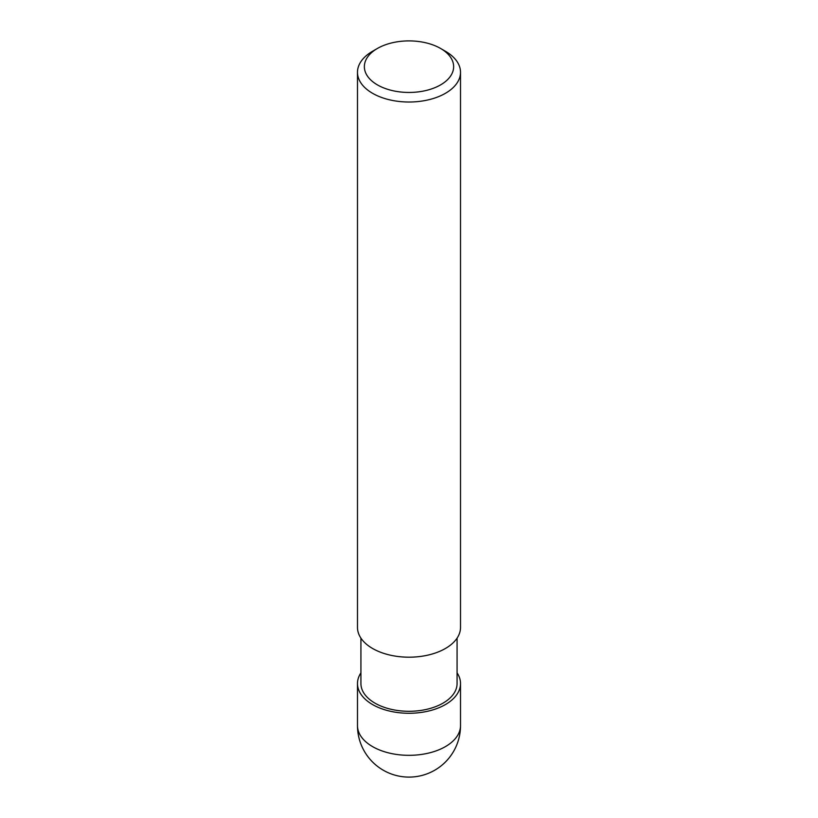 <?xml version="1.0" encoding="UTF-8"?>
<svg xmlns="http://www.w3.org/2000/svg" width="818" height="818" viewBox="0 0 818 818"><rect width="100%" height="100%" fill="white"/><g stroke="black" fill="none" stroke-linecap="round" stroke-linejoin="round"><path stroke-width="1.23" d="M377.435 48.446L372.579 51.258A51.514 29.734 0 0 0 357.486 72.281A51.514 29.734 0 0 0 372.579 93.313A51.514 29.734 0 0 0 428.714 99.755A51.514 29.734 0 0 0 460.514 72.281A51.514 29.734 0 0 0 445.421 51.258L440.565 48.446A44.642 25.777 180 0 1 440.565 84.898A44.642 25.777 180 0 1 377.435 84.898A44.642 25.777 180 0 1 377.435 48.446A44.642 25.777 180 0 1 440.565 48.446L445.421 51.258M460.514 72.281L460.514 627.457A51.514 29.734 180 0 1 428.714 654.932A51.514 29.734 180 0 1 372.579 648.48A51.514 29.734 180 0 1 357.486 627.457L357.486 72.281M457.078 638.132L457.078 683.531A48.078 27.761 180 0 1 427.395 709.175A48.078 27.761 180 0 1 375.002 703.163A48.078 27.761 180 0 1 360.922 683.531L360.922 638.132M360.922 672.856A51.514 29.734 0 0 0 357.486 683.531A51.514 29.734 0 0 0 372.579 704.564A51.514 29.734 0 0 0 428.714 711.006A51.514 29.734 0 0 0 460.514 683.531A51.514 29.734 0 0 0 457.078 672.856M372.579 746.619A51.514 29.734 180 0 1 357.486 725.586A51.514 51.514 0 0 0 383.243 770.198A51.514 51.514 0 0 0 460.514 725.586A51.514 29.734 180 0 1 428.714 753.061A51.514 29.734 180 0 1 372.579 746.619M357.486 683.531L357.486 725.586M460.514 683.531L460.514 725.586"/></g></svg>

